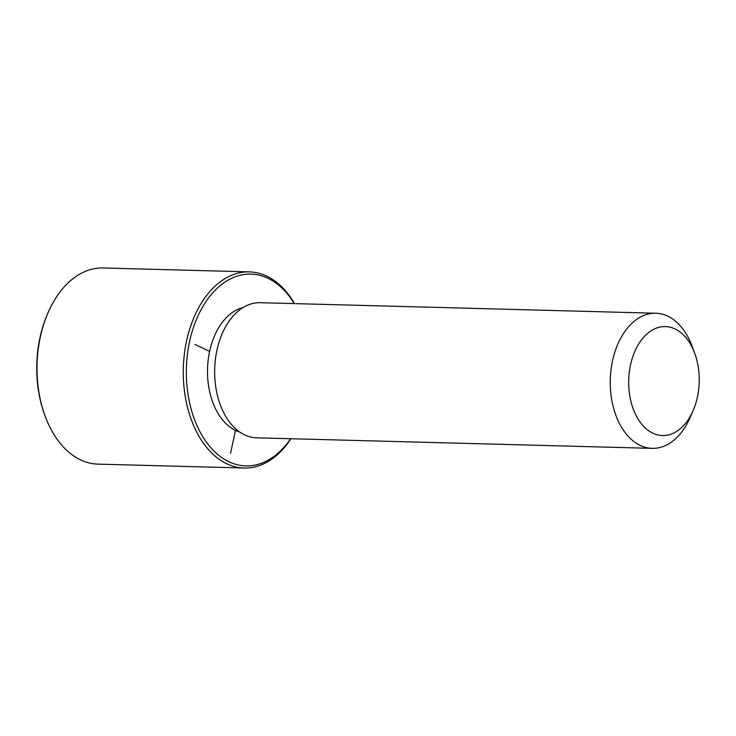<?xml version="1.0" encoding="UTF-8"?>
<svg xmlns="http://www.w3.org/2000/svg" width="736" height="736" viewBox="0 0 736 736"><rect width="100%" height="100%" fill="white"/><g stroke="black" fill="none" stroke-linecap="round" stroke-linejoin="round"><path stroke-width="1.1" d="M239.789 432.087A63.222 40.894 -88.5 0 1 208.969 388.194A63.222 40.894 -88.5 0 1 220.57 324.723A63.222 40.894 -88.5 0 1 243.11 307.528M693.073 410.725L690.092 417.579A67.583 43.709 -88.5 0 1 683.753 429.18A67.583 43.709 -88.5 0 1 652.188 448.353L256.588 437.819A67.583 43.709 -88.5 0 1 217.368 395.177A67.583 43.709 -88.5 0 1 228.62 321.871A67.583 43.709 -88.5 0 1 260.194 302.698L655.785 313.232A67.583 43.709 -88.5 0 1 691.996 345.975L694.618 352.986A54.501 35.254 -88.5 0 1 693.073 410.725A54.501 35.254 -88.5 0 1 687.967 420.081A54.501 35.254 -88.5 0 1 638.121 419.097A54.501 35.254 -88.5 0 1 639.952 342.038A54.501 35.254 -88.5 0 1 694.618 352.986M652.188 448.353A67.583 43.709 -88.5 0 1 612.959 405.711A67.583 43.709 -88.5 0 1 624.22 332.405A67.583 43.709 -88.5 0 1 655.785 313.232M290.637 438.73A95.928 62.045 -88.5 0 1 202.924 436.908A95.928 62.045 -88.5 0 1 206.163 301.309A95.928 62.045 -88.5 0 1 294.234 303.6M290.941 438.73A98.109 63.452 -88.5 0 1 289.966 440.192A98.109 63.452 -88.5 0 1 244.14 468.022A98.109 63.452 -88.5 0 1 187.202 406.116A98.109 63.452 -88.5 0 1 203.541 299.708A98.109 63.452 -88.5 0 1 249.366 271.878A98.109 63.452 -88.5 0 1 294.538 303.609M244.14 468.022L97.87 464.122A98.109 63.452 -88.5 0 1 45.31 416.585L44.868 415.426A95.928 62.045 -88.5 0 1 47.573 313.794L48.07 312.653A98.109 63.452 -88.5 0 1 57.27 295.808A98.109 63.452 -88.5 0 1 103.095 267.978L249.366 271.878M45.31 416.585A98.109 63.452 -88.5 0 1 48.07 312.653M209.613 351.422L194.893 344.374M235.465 430.413L230.552 453.33"/></g></svg>
